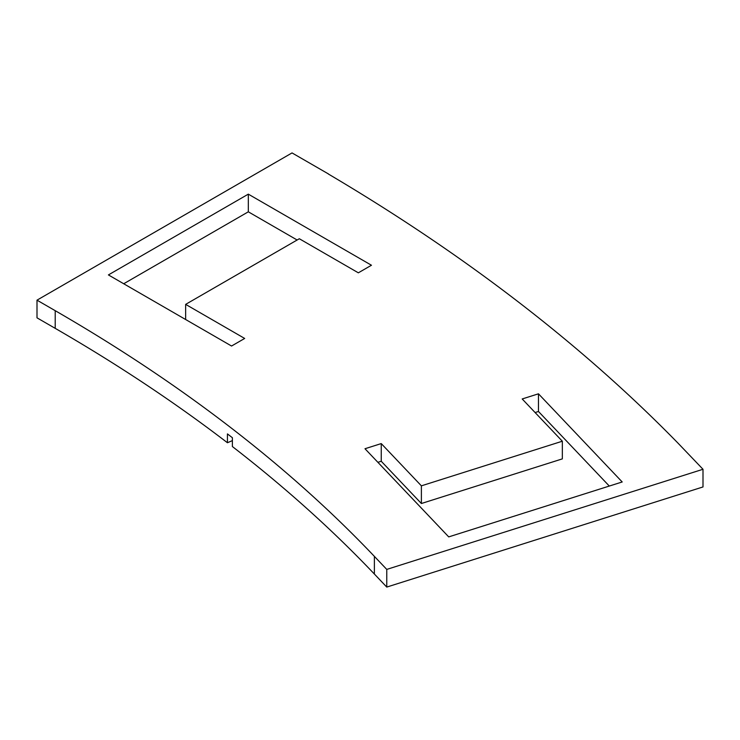 <?xml version="1.0" encoding="UTF-8"?>
<svg xmlns="http://www.w3.org/2000/svg" width="740" height="740" viewBox="0 0 740 740"><rect width="100%" height="100%" fill="white"/><g stroke="black" fill="none" stroke-linecap="round" stroke-linejoin="round"><path stroke-width="1.11" d="M386.761 587.079L703 486.948L703 469.28L386.761 569.412L374.375 556.369L374.375 574.037L386.761 587.079L386.761 569.412M328.468 174.076L328.366 174.02A2241.312 1294.01 180 0 1 678.099 443.242L703 469.28M328.468 173.956L292.032 152.921L37 300.163L55.213 310.68A1880.645 1085.774 180 0 1 374.375 556.369M538.47 393.81L622.201 481.971L448.727 536.898L364.986 448.736L381.248 443.584L421.384 485.838L562.335 441.216L522.199 398.962L538.47 393.81L538.47 411.477L609.307 486.06M358.345 272.82L371.462 265.244L248.316 194.148L108.41 274.919L231.555 346.024L244.672 338.448L185.648 304.371L299.321 238.743L358.345 272.82M37 300.163L37 317.83L55.213 328.347A1880.645 1085.774 180 0 1 227.439 442.742L227.439 433.908A1880.645 1085.774 180 0 1 232.388 437.719L232.388 446.553A1880.645 1085.774 180 0 1 374.375 574.037M562.335 441.216L562.335 458.883L421.384 503.515L381.248 461.261L377.89 462.324M538.47 411.477L535.103 412.541M421.384 503.515L421.384 485.838M381.248 461.261L381.248 443.584M297.138 240.01L248.316 211.816L248.316 194.148M185.648 319.514L185.648 304.371M123.71 283.762L248.316 211.816M227.439 442.742L232.388 440.605M55.213 310.68L55.213 328.347"/></g></svg>
